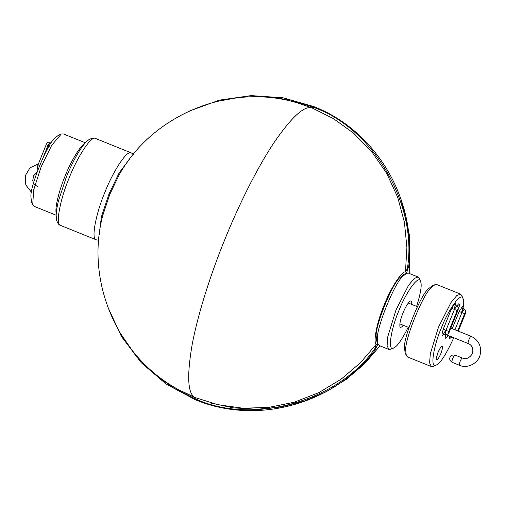 <?xml version="1.0" encoding="UTF-8"?>
<svg xmlns="http://www.w3.org/2000/svg" width="506" height="506" viewBox="0 0 506 506"><rect width="100%" height="100%" fill="white"/><g stroke="black" fill="none" stroke-linecap="round" stroke-linejoin="round"><path stroke-width="0.76" d="M406.9 271.912L406.818 272.494L405.451 271.924L406.906 247.554L404.414 222.305L397.665 197.195L386.666 173.318L371.802 151.756L353.802 133.363L333.587 118.708L312.17 108.006C304.479 105.216 291.703 116.842 273.828 142.888C256.656 168.631 237.871 206.929 224.392 240.552C210.736 274.094 197.618 314.764 192.027 345.351C186.733 376.654 187.783 394.06 195.177 397.577L218.029 404.724L242.754 408.203L268.49 407.457L294.169 402.245L318.679 392.694L340.987 379.304L360.316 362.859L376.205 344.314L378.241 344.675M376.205 344.314L377.571 344.883L377.223 345.364M406.818 272.494L406.173 272.209C403.124 269.047 390.961 287.231 384.054 305.289C376.483 323.062 372.561 344.694 376.919 344.624L377.571 344.883M407.121 273.076L405.451 271.924M195.746 399L195.145 399.639L195.177 397.577L178.681 389.715C118.056 357.438 85.179 282.209 102.674 215.796L109.675 194.601L119.264 174.671C153.369 113.489 231.584 82.295 298.432 103.224L312.17 108.006L313.568 106.513L313.562 107.398M377.501 344.909L374.446 350.955L376.312 344.371M405.565 271.956L408.791 265.935L406.786 272.424M408.791 265.935C416.299 198.605 375.553 130.377 313.568 106.513L312.17 108.006C304.479 105.216 291.703 116.842 273.828 142.888C256.656 168.631 237.871 206.929 224.392 240.552C210.736 274.094 197.618 314.764 192.027 345.351C186.733 376.654 187.783 394.06 195.177 397.577L195.145 399.639L166.246 384.149L141.3 362.77L121.434 336.458L107.544 306.396M403.187 325.238C401.688 327.306 400.607 327.818 399.936 326.781C399.512 323.688 400.524 319.09 402.991 312.993C405.439 306.927 407.887 302.936 410.328 301.019C411.536 300.735 411.96 301.854 411.599 304.378M416.628 306.408C420.745 293.069 422.061 284.808 420.575 281.614C418.987 273.512 405.066 293.891 398.703 311.203C391.227 328.135 387.065 352.625 393.851 347.856C397.128 346.61 401.916 339.741 408.215 327.268M418.057 277.003L408.424 273.12L406.489 273.303L402.738 276.409C394.598 282.734 375.983 328.805 377.4 339.121L377.938 344.074L379.203 345.547L388.842 349.431L387.09 345.731L387.811 336.604L395.958 310.089L408.475 285.441L414.269 278.426L418.057 277.003L419.322 278.477L420.575 281.614M390.777 349.248L388.842 349.431M377.938 344.074L376.685 340.936L376.186 336.3C374.857 326.648 392.283 283.518 399.898 277.604L403.408 274.695L406.489 273.303M451.15 327.173L450.916 328.16M447.993 335.402C446.608 337.856 445.666 338.71 445.172 337.951L445.546 334.339M462.484 311.316C463.755 305.169 463.958 300.988 463.085 298.761C461.491 290.659 447.576 311.038 441.213 328.35C433.737 345.282 429.569 369.772 436.362 365.009C440.34 363.466 446.147 354.371 453.768 337.73M460.568 294.15L436.76 284.549L434.825 284.733L431.074 287.844C422.934 294.163 404.319 340.241 405.736 350.55L406.28 355.503L407.545 356.977L431.346 366.578L429.6 362.878L430.315 353.751L438.468 327.237L450.979 302.588L456.773 295.574L460.568 294.15L461.833 295.624L463.085 298.761M436.362 365.009L433.281 366.401L431.346 366.578M406.28 355.503L405.028 352.366L404.522 347.73C403.193 338.078 420.619 294.947 428.234 289.034L431.751 286.124L434.825 284.733M32.713 204.81L31.461 201.673L30.955 197.036C29.626 187.384 47.052 144.254 54.673 138.34L58.184 135.431L61.264 134.039L51.694 145.304L41.1 166.936L33.655 189.984L32.713 204.81L33.959 206.277L56.172 215.233M56.255 213.564C54.534 207.719 59.702 188.909 64.901 176.537C69.739 164.077 79.012 147.082 84.293 144.065M85.394 142.806L63.193 133.856L61.264 134.039M375.117 348.229C338.438 401.454 252.469 425.59 195.152 398.753L173.495 387.912L153.084 373.086L134.938 354.491L119.992 332.72M216.638 101.497L241.672 96.931L266.687 96.551L290.71 100.125L312.967 107.152C372.865 127.601 417.969 204.607 407.387 268.357M438.006 352.404C440.631 346.667 442.162 344.959 442.598 347.287C441.896 351.683 440.271 355.693 437.734 359.323C435.811 360.664 435.906 358.362 438.006 352.404M456.804 306.231L460.15 303.84L456.241 314.568M445.704 330.228C441.795 337.54 440.973 337.198 443.25 329.204L451.675 308.35L455.305 302.923L455.463 305.036M452.219 328.679L459.163 311.481L462.794 306.054L462.958 308.167M451.162 337.375L449.568 338.786L449.543 336.022M458.253 331.12L465.197 313.935C465.697 312.177 465.52 312.101 464.66 313.707L457.715 330.899M448.74 331.43C448.24 333.188 448.424 333.264 449.284 331.658L457.709 310.804C458.208 309.046 458.025 308.97 457.165 310.576L448.74 331.43L445.995 330.317L454.42 309.463L456.633 306.155C458.322 307.015 458.695 308.571 457.759 310.823L449.284 331.658M457.165 310.576L451.675 308.35M449.277 331.658L449.334 331.677C448.873 333.815 447.525 334.675 445.286 334.251L445.995 330.317L443.25 329.204M453.262 337.527L452.674 337.287M454.964 329.792L461.915 312.594L464.66 313.707M459.163 311.481L461.915 312.594L464.122 309.286L462.857 307.812L461.573 312.487M39.557 166.36L37.722 165.626L37.216 167.891L37.95 169.687M37.722 165.626L46.147 144.773L47.988 145.507L43.276 157.17M46.147 144.773C46.4 142.806 47.754 141.952 50.195 142.199L47.988 145.507L49.771 146.221M129.89 158.707L119.106 172.919L108.898 194.279L101.371 216.853L99.246 234.664M60.53 225.417C58.974 225.138 57.646 223.342 56.545 220.009L56.172 215.417C56.261 211.559 57.001 206.79 58.392 201.116L66.311 177.094C70.397 167.037 74.717 158.353 79.29 151.054C82.731 145.551 85.944 141.75 88.936 139.65C92.105 137.986 94.318 137.6 95.59 138.499C91.042 134.994 76.083 159.567 69.069 178.201C61.137 196.537 54.8 224.803 60.53 225.41L96.235 239.819C90.504 239.205 96.842 210.939 104.774 192.603C111.788 173.969 126.747 149.396 131.294 152.907L133.344 154.317M452.086 362.315C448.265 359.273 450.144 357.559 450.043 357.274C450.625 355.478 452.282 354.744 455.008 355.073C454.375 355.25 453.635 356.35 452.794 358.381C451.991 360.43 451.75 361.746 452.086 362.315L459.454 365.288C467.506 369.127 478.587 362.922 480.15 354.776C481.718 346.237 478.72 340.089 471.149 336.319L450.776 328.103M455.008 355.073L462.376 358.046C461.738 358.223 461.004 359.323 460.163 361.354C459.359 363.403 459.119 364.712 459.454 365.288M462.376 358.046C465.754 359.564 468.954 358.33 471.971 354.345C472.996 353.296 474.236 345.826 468.227 343.561C467.898 342.992 468.132 341.676 468.942 339.627C469.783 337.603 470.517 336.496 471.149 336.319M401.169 199.756L409.632 236.119L409.221 273.442M380.006 345.87L364.44 363.884L346.319 379.329L326.054 391.846L304.125 401.132L281.039 406.976L257.333 409.246L233.563 407.88L210.281 402.928M374.446 350.955C333.062 404.623 256.333 425.464 195.145 399.639M313.568 106.513L282.955 97.772L251.115 95.609L219.421 100.118L189.206 111.118M393.851 347.862L390.771 349.254M408.247 303.031L417.387 306.712M399.835 323.884L408.974 327.572M454.084 309.349L455.368 304.682L456.633 306.155M445.286 334.251L443.351 334.434M458.303 331.139L465.248 313.954C466.184 311.702 465.811 310.146 464.122 309.286M452.775 337.382L450.84 337.565M436.406 357.723L438.057 352.423L440.53 347.495M456.861 306.263L458.423 303.866M50.195 142.199L52.124 142.015M95.59 138.499L131.294 152.907M98.689 240.224L96.235 239.819M468.227 343.561L445.527 334.403M38.424 163.874L29.974 167.828L25.3 175.683L25.806 184.962L31.473 192.248M36.944 172.407L33.56 175.784L32.726 180.693L33.889 183.754L37.305 186.569"/></g></svg>
